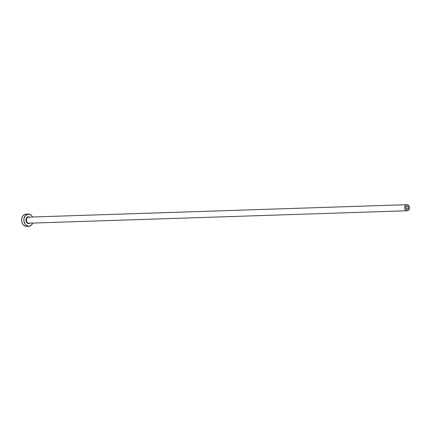 <?xml version="1.0" encoding="UTF-8"?>
<svg xmlns="http://www.w3.org/2000/svg" width="431" height="431" viewBox="0 0 431 431"><rect width="100%" height="100%" fill="white"/><g stroke="black" fill="none" stroke-linecap="round" stroke-linejoin="round"><path stroke-width="0.65" d="M407.182 209.229A1.519 1.185 -91.9 0 1 407.139 209.234A1.519 1.185 -91.9 0 1 405.905 207.78A1.519 1.185 -91.9 0 1 406.993 206.196L407.855 206.573L408.27 207.618L407.99 208.717L407.182 209.229L406.32 208.857L405.905 207.812L406.185 206.708L406.993 206.196A1.519 1.185 -91.9 0 1 407.036 206.196A1.519 1.185 -91.9 0 1 408.27 207.645A1.519 1.185 -91.9 0 1 407.182 209.229L407.182 209.229M406.988 204.677A3.039 2.37 -91.9 0 1 409.455 207.575A3.039 2.37 -91.9 0 1 407.279 210.748A3.039 2.37 -91.9 0 1 407.187 210.754A3.039 2.37 -91.9 0 1 404.72 207.85A3.039 2.37 -91.9 0 1 406.896 204.682L28.602 217.132L406.896 204.682A3.039 2.37 -91.9 0 1 406.988 204.677L28.694 217.127A3.039 2.37 88.1 0 0 28.602 217.132A3.039 2.37 88.1 0 0 26.431 220.3A3.039 2.37 88.1 0 0 28.893 223.204A3.039 2.37 88.1 0 0 28.985 223.199L28.78 223.57A3.405 2.656 -91.9 0 1 25.919 220.392A3.405 2.656 -91.9 0 1 28.354 216.777L28.602 217.132A3.039 2.37 88.1 0 0 26.426 220.268A3.039 2.37 88.1 0 0 28.845 223.204M25.898 214.18L28.182 214.105A6.082 4.741 -91.9 0 1 28.365 214.094A6.082 4.741 -91.9 0 1 32.567 216.998L31.635 215.608L30.025 214.417L25.898 214.18A6.082 4.741 88.1 0 0 21.55 220.521A6.082 4.741 88.1 0 0 26.48 226.323A6.082 4.741 88.1 0 0 26.663 226.313L24.826 226L23.209 224.815L22.062 222.929L21.555 220.634L21.771 218.285L22.671 216.233L24.12 214.789L25.898 214.18A6.082 4.741 88.1 0 1 26.081 214.169L28.365 214.094M32.767 223.075A6.082 4.741 -91.9 0 1 28.947 226.237A6.082 4.741 -91.9 0 1 28.764 226.248A6.082 4.741 -91.9 0 1 23.834 220.446A6.082 4.741 -91.9 0 1 28.182 214.105L25.623 215.344L24.055 218.21L23.84 220.559L24.847 223.867L26.259 225.435L28.947 226.237L31.511 224.998L32.767 223.075M30.213 222.875L28.78 223.57L27.272 223.118L26.485 222.24L25.919 220.392L26.038 219.072L26.916 217.466L28.354 216.777L29.858 217.224M28.78 223.57L28.979 223.199L407.096 210.754M406.896 204.682L405.28 205.706L404.725 207.909L405.549 209.994L407.279 210.748L408.895 209.719L409.45 207.521L408.626 205.431L406.896 204.682M28.602 217.132L28.354 216.777M28.979 223.199L407.187 210.754M26.48 226.323L28.764 226.248"/></g></svg>
